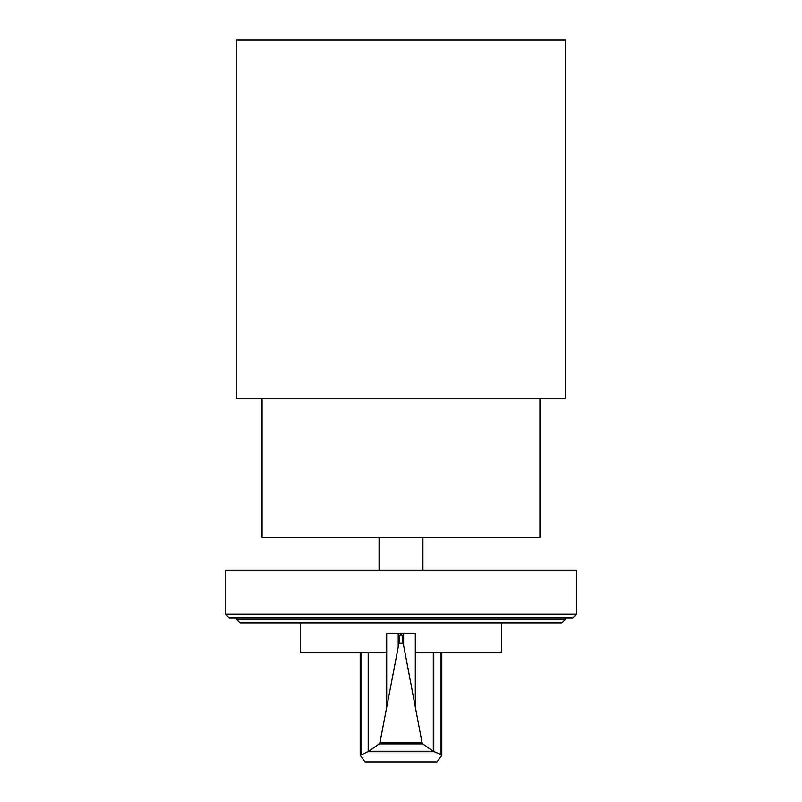 <?xml version="1.0" encoding="UTF-8"?>
<svg xmlns="http://www.w3.org/2000/svg" width="802" height="802" viewBox="0 0 802 802"><rect width="100%" height="100%" fill="white"/><g stroke="black" fill="none" stroke-linecap="round" stroke-linejoin="round"><path stroke-width="1.2" d="M401.13 633.229L401.13 633.189C401.812 633.66 402.444 636.958 403.005 643.064L403.637 645.46L403.637 633.189L415.296 633.189L415.296 652.206L501.551 652.206L501.551 622.953M403.005 643.064L398.995 643.064C399.556 636.958 400.188 633.66 400.87 633.189L386.704 633.189L386.704 652.206L300.449 652.206L300.449 622.953M368.629 652.206L368.629 751.334L379.206 743.885L379.968 742.522L398.995 643.064M403.637 645.46L422.032 742.522L422.794 743.885L433.09 751.233L440.529 754.311L441.712 755.695L436.96 761.9L365.04 761.9L360.188 755.384L368.629 751.334M403.637 633.189L400.87 633.229M433.832 751.715L368.168 751.715M433.09 751.233L368.92 751.233M422.794 743.885L379.206 743.885M398.203 633.189L398.203 646.332M433.301 652.206L433.301 751.304M236.46 619.294L565.54 619.294L561.891 622.953L240.109 622.953L236.46 619.294L236.46 617.831M565.54 619.294L565.54 617.831M229.141 617.831L572.859 617.831L576.518 614.172L225.482 614.172L229.141 617.831M576.518 614.172L576.518 570.292L225.482 570.292L225.482 614.172M422.935 570.292L422.935 537.39M379.065 570.292L379.065 537.39M262.053 398.444L262.053 537.39L539.947 537.39L539.947 398.444M236.46 398.444L565.54 398.444L565.54 40.1L236.46 40.1L236.46 398.444M386.704 652.206L386.704 706.762M368.198 652.206L368.198 751.644M361.471 652.206L361.471 754.311M422.032 742.522L379.968 742.522M415.296 652.206L415.296 706.762M433.802 652.206L433.802 751.634M440.529 652.206L440.529 754.311M360.188 652.206L360.188 755.384M441.812 652.206L441.812 755.384"/></g></svg>
